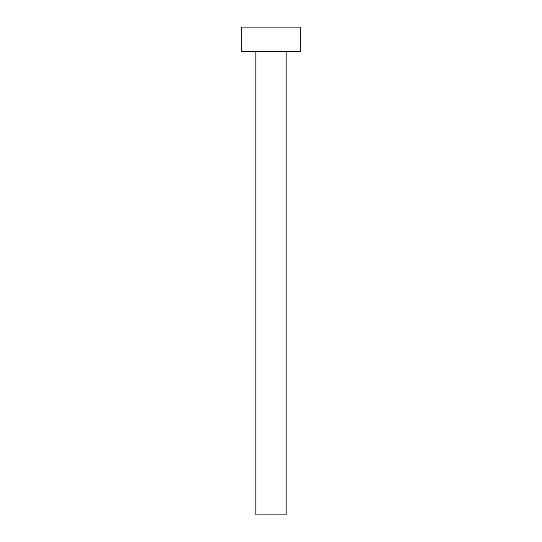 <?xml version="1.0" encoding="UTF-8"?>
<svg xmlns="http://www.w3.org/2000/svg" width="542" height="542" viewBox="0 0 542 542"><rect width="100%" height="100%" fill="white"/><g stroke="black" fill="none" stroke-linecap="round" stroke-linejoin="round"><path stroke-width="0.81" d="M286.122 51.49L286.122 514.9L255.878 514.9L255.878 51.49M300.268 51.49L241.732 51.49L241.732 27.1L300.268 27.1L300.268 51.49"/></g></svg>

